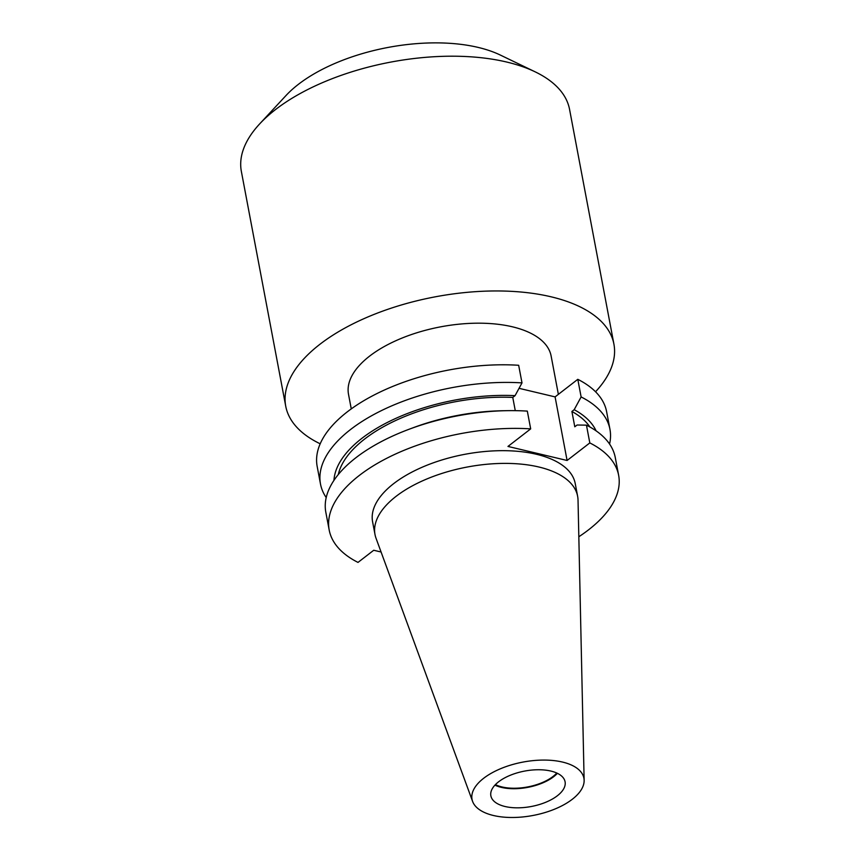 <?xml version="1.0" encoding="UTF-8"?>
<svg xmlns="http://www.w3.org/2000/svg" width="860" height="860" viewBox="0 0 860 860"><rect width="100%" height="100%" fill="white"/><g stroke="black" fill="none" stroke-linecap="round" stroke-linejoin="round"><path stroke-width="1.29" d="M351.267 408.898L348.515 394.321A103.103 49.192 -10.7 0 1 401.125 338.442A103.103 49.192 -10.7 0 1 512.377 326.8A103.103 49.192 -10.7 0 1 551.131 356.029L558.366 394.342M320.189 443.792A167.001 79.69 -10.7 0 1 285.724 406.178A167.001 79.69 -10.7 0 1 370.94 315.674A167.001 79.69 -10.7 0 1 551.142 296.818A167.001 79.69 -10.7 0 1 613.922 344.161A167.001 79.69 -10.7 0 1 595.55 391.762M285.724 406.178L241.359 171.43A167.001 79.69 -10.7 0 1 259.623 123.947A167.001 79.69 -10.7 0 1 506.787 62.06A167.001 79.69 -10.7 0 1 535.232 71.874A167.001 79.69 -10.7 0 1 569.567 109.413L613.922 344.161M259.623 123.947L285.982 95.557A129.892 61.984 -10.7 0 1 478.214 47.429A129.892 61.984 -10.7 0 1 500.337 55.061L535.232 71.874M556.775 773.033A36.819 17.566 -10.7 0 1 502.025 786.954A36.819 17.566 -10.7 0 1 495.414 784.621M557.409 773.323A37.765 18.017 -10.7 0 1 501.455 787.394A37.765 18.017 -10.7 0 1 494.93 785.137M505.056 806.508A37.765 18.017 -10.7 0 1 490.866 795.801A37.765 18.017 -10.7 0 1 510.141 775.333A37.765 18.017 -10.7 0 1 550.884 771.065A37.765 18.017 -10.7 0 1 565.084 781.772A37.765 18.017 -10.7 0 1 545.81 802.24A37.765 18.017 -10.7 0 1 505.056 806.508M562.515 762.067A56.932 27.165 -10.7 0 1 584.134 780.364A56.932 27.165 -10.7 0 1 552.883 809.851A56.932 27.165 -10.7 0 1 493.436 815.495A56.932 27.165 -10.7 0 1 472.602 801.434A56.932 27.165 -10.7 0 1 499.155 769.324A56.932 27.165 -10.7 0 1 562.515 762.067M472.602 801.434L376.046 538.295A103.103 49.192 -10.7 0 1 375.003 534.522A103.103 49.192 -10.7 0 1 427.613 478.654A103.103 49.192 -10.7 0 1 538.865 467.002A103.103 49.192 -10.7 0 1 577.619 496.241A103.103 49.192 -10.7 0 1 578.028 500.122L584.134 780.364M375.003 534.522L372.595 521.805A103.103 49.192 -10.7 0 1 425.216 465.937A103.103 49.192 -10.7 0 1 536.457 454.284A103.103 49.192 -10.7 0 1 575.222 483.524L577.619 496.241M381.077 552.002L373.724 550.26L358.007 562.408A147.286 70.283 -10.7 0 1 329.187 530.007L325.822 512.248A147.286 70.283 -10.7 0 1 409.081 429.258A147.286 70.283 -10.7 0 1 507.486 410.661A147.286 70.283 -10.7 0 1 527.32 411.112L530.684 428.871L507.97 446.437L567.095 460.476L589.809 442.921A147.286 70.283 -10.7 0 1 618.641 475.311A147.286 70.283 -10.7 0 1 578.823 536.758M329.187 530.007A147.286 70.283 -10.7 0 1 530.684 428.871M409.081 429.258L413.252 427.7A134.353 64.102 -10.7 0 1 503.025 410.736L507.486 410.661M515.269 410.65L512.764 397.417L515.065 395.654L521.998 382.894A147.286 70.283 -10.7 0 0 320.49 484.029L317.168 466.41A147.286 70.283 -10.7 0 1 518.666 365.274L521.998 382.894M338.281 474.559A130.731 62.382 -10.7 0 1 512.764 397.417M333.949 480.385A134.353 64.102 -10.7 0 1 515.065 395.654M326.209 497.564A147.286 70.283 -10.7 0 1 320.49 484.029M589.809 442.921L586.455 425.152A147.286 70.283 -10.7 0 1 615.276 457.552L618.641 475.311M609.568 444.029A147.286 70.283 -10.7 0 0 609.955 429.344A147.286 70.283 -10.7 0 0 581.124 396.944L574.19 409.693L571.9 411.467L574.792 426.786L577.082 425.012L586.455 425.152M571.9 411.467A130.731 62.382 -10.7 0 1 589.928 427.001M574.19 409.693A134.353 64.102 -10.7 0 1 596.098 430.86M519.042 388.322L555.087 396.89L577.791 379.325A147.286 70.283 -10.7 0 1 606.622 411.725L609.955 429.344M581.124 396.944L577.791 379.325M567.095 460.476L555.087 396.89"/></g></svg>
